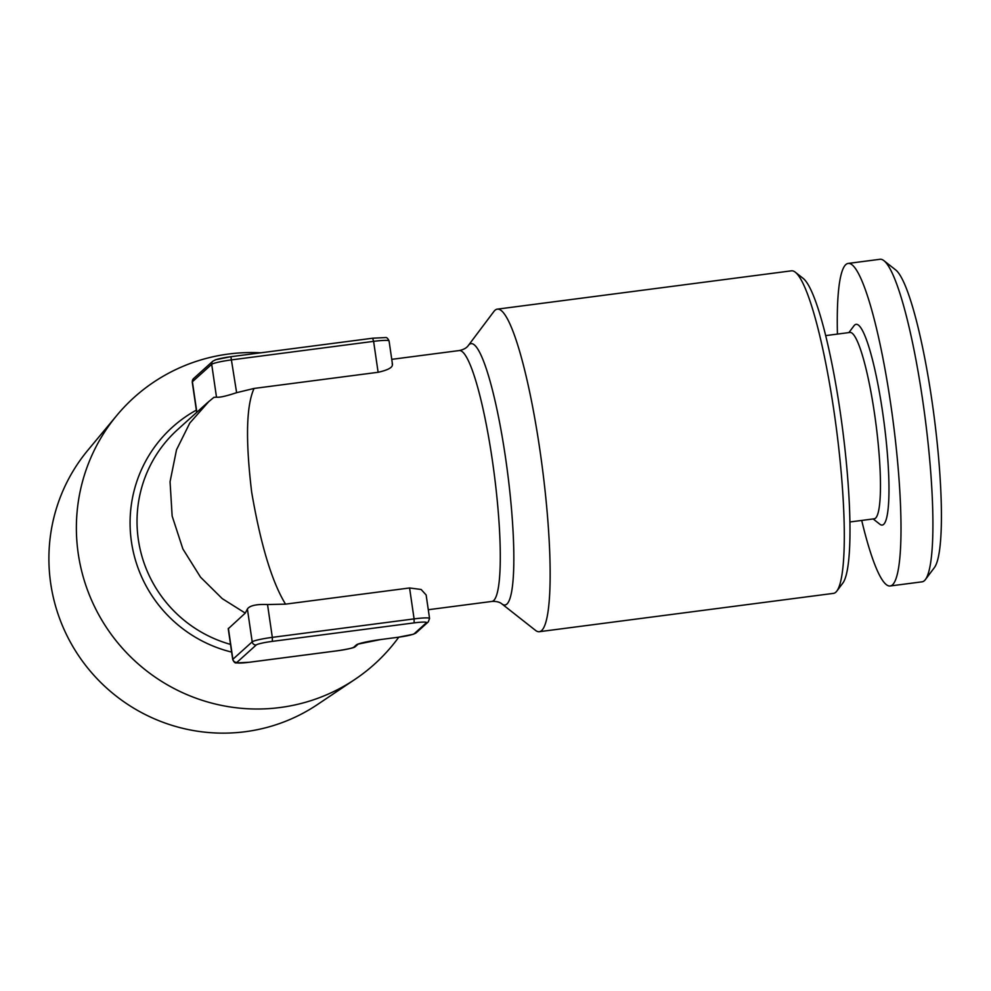 <?xml version="1.0" encoding="UTF-8"?>
<svg xmlns="http://www.w3.org/2000/svg" width="991" height="991" viewBox="0 0 991 991"><rect width="100%" height="100%" fill="white"/><g stroke="black" fill="none" stroke-linecap="round" stroke-linejoin="round"><path stroke-width="1.49" d="M849.944 521.972L874.211 518.813A93.972 13.985 -97.4 0 0 875.561 518.144A93.972 13.985 -97.4 0 0 875.288 419.057A93.972 13.985 -97.4 0 0 849.919 332.456L825.652 335.615M873.158 518.95L879.835 524.214A101.193 15.051 -97.4 0 0 883.687 524.338A101.193 15.051 -97.4 0 0 882.671 412.516A101.193 15.051 -97.4 0 0 854.626 325.085A101.193 15.051 -97.4 0 0 853.982 325.791L848.878 332.592M861.712 520.436A162.635 24.193 -97.4 0 0 890.166 585.978L922.064 581.828A162.635 24.193 -97.4 0 0 924.405 580.664A162.635 24.193 -97.4 0 0 925.433 579.524A162.635 24.193 -97.4 0 0 925.049 417.422A162.635 24.193 -97.4 0 0 883.885 260.645A162.635 24.193 -97.4 0 0 880.033 259.283L848.135 263.433A162.635 24.193 -97.4 0 0 845.794 264.597A162.635 24.193 -97.4 0 0 837.432 334.078M890.166 585.978A162.635 24.193 -97.4 0 0 892.507 584.826A162.635 24.193 -97.4 0 0 892.036 413.334A162.635 24.193 -97.4 0 0 848.135 263.433M354.964 679.38L317.368 704.601A173.016 170.192 -132.1 0 1 245.211 731.717A173.016 170.192 -132.1 0 1 71.079 643.419A173.016 170.192 -132.1 0 1 87.889 450.199L116.839 415.39A179.532 176.609 47.9 0 0 99.385 615.894A179.532 176.609 47.9 0 0 280.094 707.524A179.532 176.609 47.9 0 0 354.964 679.38A179.532 176.609 47.9 0 0 398.754 637.201M260.744 352.796A179.532 176.609 47.9 0 0 228.525 354.035A179.532 176.609 47.9 0 0 116.839 415.39M539.315 631.701L833.468 593.374A162.635 24.193 -97.4 0 0 835.809 592.209A162.635 24.193 -97.4 0 0 836.838 591.07L842.846 583.08A155.414 23.115 -97.4 0 0 842.461 428.186A155.414 23.115 -97.4 0 0 803.131 278.372L795.278 272.191A162.635 24.193 -97.4 0 0 791.437 270.828L497.284 309.155A162.635 24.193 82.6 0 1 540.021 450.843A162.635 24.193 82.6 0 1 541.656 630.536A162.635 24.193 82.6 0 1 539.315 631.701A162.635 24.193 82.6 0 1 535.462 630.338L501.954 603.953C499.675 602.02 496.318 601.19 491.858 601.438A126.501 18.817 -97.4 0 0 493.679 600.534A126.501 18.817 -97.4 0 0 492.416 460.765A126.501 18.817 -97.4 0 0 459.167 350.566C463.54 349.674 466.575 348.002 468.285 345.562A131.791 19.609 82.6 0 1 505.645 458.499A131.791 19.609 82.6 0 1 501.954 603.953M836.838 591.07A162.635 24.193 -97.4 0 0 836.441 428.967A162.635 24.193 -97.4 0 0 795.278 272.191M468.285 345.562L493.914 311.459A162.635 24.193 82.6 0 1 494.943 310.319A162.635 24.193 82.6 0 1 497.284 309.155M392.176 363.685C393.514 367.017 388.819 369.878 378.116 372.282L254.068 388.447C246.251 405.604 245.446 440.165 251.664 492.143C260.707 544.765 272.005 582.089 285.532 604.138L409.58 587.973L421.125 589.472L426.13 594.959L429.561 618.458A18.073 1.821 -8.3 0 0 414.089 618.892L409.58 587.973M254.068 388.447L236.626 392.671C226.035 396.177 219.321 397.676 216.496 397.156L213.808 397.416M249.199 662.261L337.795 650.715A14.456 1.462 171.7 0 0 353.898 647.123L356.314 644.943A21.691 2.193 -8.3 0 1 380.482 639.567L398.196 637.25A14.456 1.462 171.7 0 0 414.3 633.658L426.365 622.782A14.456 1.462 171.7 0 0 414.127 622.881L272.364 641.363A14.456 1.462 171.7 0 0 256.26 644.943L236.948 662.36A14.456 1.462 171.7 0 0 249.199 662.261L236.378 662.942C235.115 663.239 233.901 662.124 232.724 659.56A18.073 1.821 -8.3 0 1 232.885 659.263L252.197 641.846L247.403 609.019L245.273 613.107L222.257 598.638L200.529 577.158L182.889 548.977L172.149 516.051L170.056 481.725L176.522 449.778L189.789 423.058L209.002 401.33M247.403 609.019C249.645 605.588 256.347 604.089 267.533 604.535L285.532 604.138M245.273 613.107L228.24 628.765L232.724 659.56M925.433 579.524L934.439 567.533A151.796 22.582 -97.4 0 0 934.079 416.245A151.796 22.582 -97.4 0 0 895.666 269.924L883.885 260.645M231.634 652.09A131.791 129.635 -132.1 0 1 131.456 541.866A131.791 129.635 -132.1 0 1 196.342 410.138M207.28 402.854L177.662 429.561A126.501 124.432 47.9 0 0 140.697 551.653A126.501 124.432 47.9 0 0 230.519 644.398M214.737 360.303A14.456 1.462 -8.3 0 1 230.841 356.71L372.653 338.216L230.953 356.698M378.116 372.282L373.607 341.362L231.844 359.844A18.073 1.821 171.7 0 0 211.702 364.329L192.403 381.746A18.073 1.821 171.7 0 0 192.242 382.043L193.53 378.599A3.617 3.555 47.9 0 0 192.403 381.746L196.85 412.256M236.626 392.671L230.891 356.686L215.679 359.708L212.83 361.182A3.617 3.555 -132.1 0 0 211.702 364.329L216.496 397.156M389.067 340.929A18.073 1.821 171.7 0 0 373.607 341.362L372.653 338.216L385.412 337.559C386.676 337.25 387.89 338.377 389.067 340.929L392.498 364.44M256.26 644.943A3.617 3.555 47.9 0 1 252.197 641.846A18.073 1.821 -8.3 0 1 272.327 637.362L267.533 604.535M236.948 662.36A3.617 3.555 47.9 0 1 232.885 659.263L228.376 628.344M272.364 641.363L272.327 637.362L414.089 618.892L414.127 622.881M356.314 644.943A3.617 3.555 47.9 0 0 358.036 644.224L355.806 646.243A3.617 3.555 -132.1 0 1 353.898 647.123M380.482 639.567L398.085 637.263M398.196 637.25L413.358 634.265L416.208 632.791L428.273 621.902L429.561 618.458M414.3 633.658A3.617 3.555 47.9 0 0 416.208 632.791M426.365 622.782A3.617 3.555 47.9 0 0 428.273 621.902M391.755 359.349L459.167 350.566M213.994 397.267L207.243 402.891M428.285 609.725L491.858 601.438M196.676 412.417L192.242 382.043M193.53 378.599L212.83 361.182M358.222 644.076L380.42 639.591M355.806 646.243C354.072 646.751 358.705 647.383 337.745 650.74L249.15 662.285"/></g></svg>

